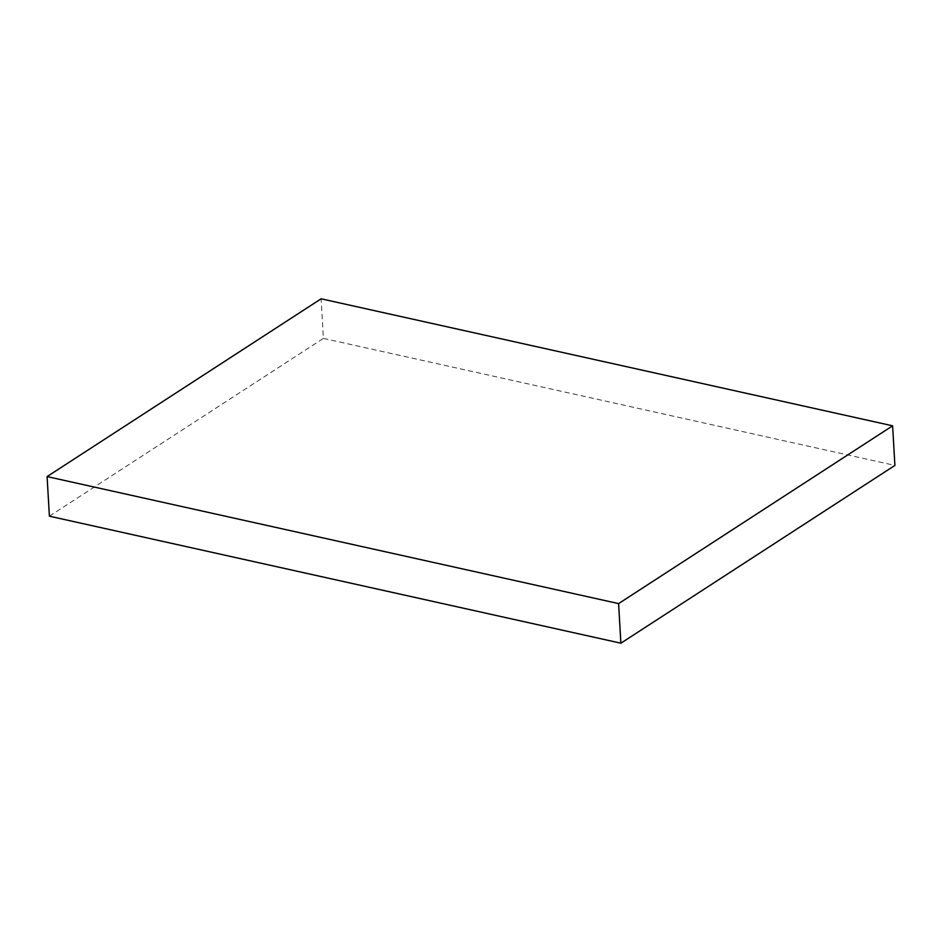 <?xml version="1.0" encoding="UTF-8"?>
<svg xmlns="http://www.w3.org/2000/svg" width="942" height="942" viewBox="0 0 942 942"><rect width="100%" height="100%" fill="white"/><g stroke="black" fill="none" stroke-linecap="round" stroke-linejoin="round"><path stroke-width="0.71" stroke-dasharray="4.71 3.53" d="M49.384 516.181L323.4 338.402L321.116 298.802M323.4 338.402L894.9 465.419"/><path stroke-width="1.41" d="M47.1 476.581L321.116 298.802L892.616 425.819L618.6 603.598L47.1 476.581L49.384 516.181L620.884 643.198L618.6 603.598M620.884 643.198L894.9 465.419L892.616 425.819"/></g></svg>
